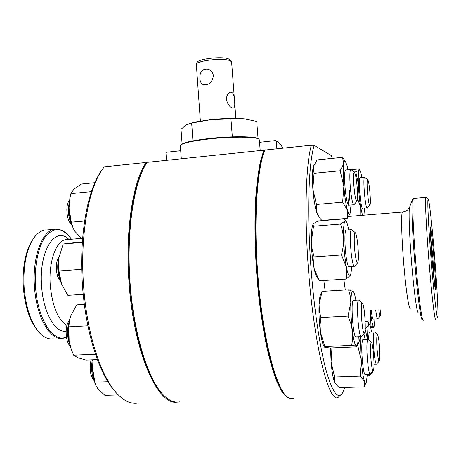 <?xml version="1.0" encoding="UTF-8"?>
<svg xmlns="http://www.w3.org/2000/svg" width="461" height="461" viewBox="0 0 461 461"><rect width="100%" height="100%" fill="white"/><g stroke="black" fill="none" stroke-linecap="round" stroke-linejoin="round"><path stroke-width="0.69" d="M276.9 148.811L276.3 140.991L275.793 140.565L259.56 142.299L260.188 150.557L259.359 139.862L258.696 139.066C255.469 136.75 232.621 136.502 211.247 138.732C194.461 140.559 184.337 142.622 180.879 144.921L180.337 145.803L181.306 158.791M276.3 140.991L276.957 141.354C278.974 142.616 280.98 144.892 282.973 148.177M275.793 140.565L278.035 142.121M180.706 150.735L166.34 152.268L165.931 152.781L166.49 160.336M291.485 398.823C288.344 398.604 285.059 396.062 281.625 391.187L276.45 380.561C273.004 371.266 269.731 359.862 266.631 346.349C263.698 331.799 261.162 315.964 259.03 298.849C255.175 263.992 254.023 227.077 255.734 197.752C256.806 183.789 258.344 171.838 260.35 161.897L263.836 150.171L147.163 162.353L145.809 164.491C133.206 184.919 126.095 234.424 130.313 286.108C134.491 337.809 149.243 382.25 164.635 396.201C169.798 400.92 174.794 402.805 179.617 401.848M177.087 402.078C157.921 405.743 133.702 352.613 129.04 282.829C125.046 230.356 133.068 180.81 146.223 162.451L147.065 162.485C133.846 180.551 125.738 230.154 129.748 282.76C133.229 333.136 147.243 378.268 162.226 393.729C147.232 377.836 133.39 333.17 129.748 282.8C126.078 232.436 133.183 184.942 145.457 164.986L147.163 162.353M263.836 150.171L264.579 150.223C256.714 168.317 253.095 219.482 257.376 274.249C261.813 335.003 274.992 386.646 286.172 395.843C275.471 386.353 263.127 339.941 258.051 282.437C252.933 224.956 256.322 169.66 264.579 150.223L264.85 150.067C257.065 168.472 253.533 219.597 257.797 274.237C262.418 337.602 276.421 390.444 287.848 397.33C289.744 398.707 291.554 399.14 293.282 398.621M180.862 144.933L181.311 144.42C184.74 142.144 194.744 140.098 211.322 138.288C232.419 136.087 254.985 136.341 258.189 138.64L258.707 139.078L258.189 138.64M182.095 143.913L181.012 129.311L186.123 124.879L192.577 122.897L211.109 119.612L240.746 118.569L243.955 118.782L240.504 118.529C231.935 118.131 222.133 118.489 211.109 119.612L195.792 121.894L189.431 123.502M243.955 118.782L256.737 121.404L258.045 138.559M232.332 136.877L230.949 118.967M191.667 123.116L192.934 140.859M426.125 197.533L425.837 197.423C424.858 198.144 426.189 227.06 428.88 260.263C431.617 294.66 434.913 322.354 435.766 319.617M434.493 284.189L432.839 257.353L430.361 232.275M432.061 259.122C433.651 278.052 434.786 288.142 435.472 289.399C436.002 289.272 435.201 273.684 433.87 257.255C432.516 240.296 430.828 225.354 430.413 227.129C430.096 230.108 430.643 240.769 432.061 259.122M434.602 256.5C432.17 226.092 429.087 198.115 428.142 199.192C427.168 198.933 428.511 227.233 431.168 260.044C433.882 294.02 437.057 321.029 437.743 317.341C438.549 314.967 436.993 285.964 434.602 256.5M332.277 158.377L331.465 155.674L314.212 145.428C308.536 162.531 306.772 214.486 311.204 270.601C314.287 310.38 320.038 348.067 326.1 370.431C332.462 392.415 337.959 399.889 342.586 392.841L344.966 387.413M264.85 150.067L311.394 145.209C305.833 163.62 304.179 215.356 308.559 270.849C314.235 347.041 329.131 403.871 338.138 397.342L340.783 394.858M311.394 145.209L314.212 145.428M357.396 190.07C356.664 180.072 355.667 174.172 354.4 172.368C353.575 172.547 353.339 176.275 353.696 183.553C354.624 195.343 355.736 201.209 357.033 201.146C357.592 199.757 357.719 196.063 357.396 190.07M356.872 201.33L353.956 204.782C352.769 205.917 350.619 194.271 350.02 183.109C349.622 175.036 349.853 170.501 350.723 169.51L351.19 169.688M72.014 225.36L71.467 224.795C68.568 221.729 67.029 216.751 66.851 209.864C66.908 206.269 67.502 203.445 68.643 201.394L69.11 200.685M69.415 201.031L68.263 209.023C68.32 215.062 69.455 220.185 71.68 224.386M345.911 169.971L345.335 170.201C344.488 172.362 344.373 177.877 344.989 186.74C345.975 197.539 347.168 203.722 348.574 205.301L348.931 205.208M348.476 204.298C349.317 201.595 349.64 196.87 349.45 190.128M347.917 204.367C348.833 201.382 349.144 196.098 348.856 188.514M342.638 202.229L343.843 186.29L340.178 170.8L314.045 173.307L312.858 189.114L316.465 204.494L316.816 212.78L319.346 217.488L321.818 220.433L347.266 218.358L347.392 210.21L342.638 202.229L316.465 204.494M340.178 170.8L343.75 163.741L342.488 157.357L317.11 159.892L313.244 166.732L314.045 173.307M349.87 213.725L347.266 218.358M342.488 157.357L344.695 160.393M313.791 165.038L313.244 166.732C312.258 171.452 312.132 178.914 312.858 189.114C313.716 199.354 315.036 207.243 316.816 212.78L318.338 215.99M348.009 169.769L347.098 165.712L345.387 161.385C344.69 160.67 344.142 161.454 343.75 163.741C343.053 168.478 343.088 175.993 343.843 186.29C344.701 196.628 345.888 204.603 347.392 210.21C348.516 214.054 349.438 215.016 350.153 213.115L351.023 205.03M53.171 338.795C48.607 339.515 44.106 337.573 39.669 332.957C31.123 323.247 25.943 308.115 24.128 287.566C23.085 268.025 25.764 252.386 32.166 240.636C35.739 234.568 39.796 231.076 44.342 230.148L46.889 229.93M37.808 330.785C29.838 321.259 25.009 306.853 23.327 287.56C22.324 268.728 24.917 253.625 31.106 242.267L32.633 239.847M115.025 391.291C99.403 374.614 85.66 332.369 82.507 285.86C79.085 239.985 86.334 195.545 98.908 174.69L101.547 170.564M137.989 403.029C131.569 404.17 124.989 401.439 118.235 394.835C101.772 379.063 86.893 334.951 83.579 285.86C80.093 239.126 87.452 193.908 100.193 172.783L104.157 166.847L146.223 162.451M94.891 182.677L81.343 184.025L74.169 188.947L70.89 193.62L69.905 198.178L69.035 208.049L71.288 222.173L73.276 228.443L74.78 231.186L82.525 239.611M71.288 222.173L84.622 221.003M70.89 193.62L91.457 191.626M72.763 227.261C70.435 221.608 69.19 215.206 69.035 208.049L70.009 197.631M82.329 242.423L63.232 243.967L82.369 241.806M63.232 243.967L58.991 257.515L58.962 270.959L61.601 284.143L67.848 295.345L83.222 294.36M58.962 270.959L81.741 269.316M61.319 283.4C58.507 275.177 57.734 266.55 58.991 257.515L59.348 255.573M69.525 320.101L68.816 326.855L69.127 341.163C67.969 333.971 68.072 327.056 69.438 320.43L70.746 315.854L76.762 304.888L84.363 304.427M70.735 347.703L69.127 341.163L71.288 349.357L73.651 355.177L77.863 357.759L86.046 360.081L97.38 359.597M73.651 355.177L95.456 354.209M68.816 326.855L87.907 325.829M70.251 346.136L69.888 345.715C65.612 341.837 64.788 326.97 68.545 321.651L69.444 320.424L69.784 318.977M93.11 359.782L92.569 367.901L94.833 382.134L95.64 384.877L97.928 388.865L104.906 395.302L118.281 394.887M94.833 382.134L107.914 381.668M95.254 383.783C93.6 379.259 92.707 373.969 92.569 367.901L92.989 359.787M346.418 230.027L345.773 230.287C344.234 232.269 344.834 250.801 346.799 260.736C347.513 264.447 348.199 266.487 348.856 266.856L349.254 266.763M341.497 254.933L314.097 256.869L313.607 263.865L314.258 269.132L319.317 280.795L346.148 279.089L346.851 273.079L346.372 266.977L341.497 254.933L343.128 247.073L343.566 239.19L342.638 231.457L340.57 224.04L313.532 226.207L311.325 241.627L312.132 249.349L314.097 256.869M340.57 224.04L344.903 221.199C343.762 223.233 343.312 229.232 343.566 239.19C343.946 249.493 344.88 258.754 346.372 266.977C347.894 274.572 349.219 277.361 350.348 275.35L346.148 279.089M348.689 229.849C347.778 225.106 346.874 222.202 345.981 221.136L344.903 221.199L345.087 219.822L344.229 218.842L318.096 220.969L313.422 223.741L312.938 224.588L313.532 226.207M312.99 224.421L312.714 225.077C311.688 228.143 311.221 233.658 311.325 241.627C311.573 251.839 312.552 261.007 314.258 269.132C315.209 273.385 316.183 276.145 317.174 277.418L318.787 279.925M350.348 275.35L350.516 274.952C351.052 273.402 351.386 270.619 351.53 266.614M353.656 300.313L353.034 300.543C350.694 303.292 353.166 336.714 355.731 336.916L356.111 336.841M364.386 333.136L361.315 336.599L360.652 336.127C358.07 332.381 356.255 300.151 358.595 300.03L353.114 300.416M351.726 345.393L324.896 346.563L324.481 347.185L329.857 348.032L355.811 346.908L356.549 346.528L356.261 346.055L351.726 345.393L352.636 338.132L352.377 330.721L350.758 323.328L347.992 316.125L320.885 317.548L320.078 324.884L320.435 332.26L324.896 346.563M347.992 316.125L350.804 302.658L350.274 296.077L348.614 289.785L322.13 291.381L319.064 304.45L319.398 311.066L320.885 317.548M348.614 289.785L353.437 291.686M321.686 292.551L322.13 291.381M324.377 347.018L324.239 346.799C322.809 344.782 321.542 339.936 320.435 332.26C319.15 322.55 318.695 313.278 319.064 304.45C319.3 299.857 319.773 296.596 320.481 294.665L321.864 291.698M320.902 293.766L320.481 294.665M355.863 300.186C355.01 295.461 354.157 292.562 353.299 291.502L353.149 291.358C351.829 290.551 351.046 294.314 350.804 302.658C350.671 311.561 351.196 320.914 352.377 330.721C353.627 340.114 354.924 345.226 356.261 346.055L357.269 345.053C357.805 343.526 358.162 340.754 358.33 336.737M363.182 339.648L362.651 339.826L362 343.07C361.072 351.801 363.262 374.303 365.037 374.395L365.366 374.326M363.873 371.497L364.023 370.581M366.08 382.82L364.132 386.814L339.279 387.592L335.447 383.806L334.657 382.423L334.588 376.948L360.127 376.067L361.303 360.652L357.724 345.427L357.096 345.456M364.132 386.814L364.501 381.437L360.127 376.067M357.724 345.427L360.894 336.616C360.444 342.869 360.577 350.879 361.303 360.652C362.133 370.65 363.199 377.582 364.501 381.437C365.216 383.339 365.838 383.615 366.357 382.255L367.336 374.257M331.949 347.94L331.067 361.833L334.588 376.948M335.101 383.264L334.657 382.423C333.096 378.608 331.897 371.745 331.067 361.833L330.549 348.003M365.135 339.555L363.885 333.701M369.831 332.087L369.399 332.22C368.933 333.113 368.696 335.7 368.691 339.976M372.661 372.096L369.693 375.784L367.261 375.871M365.181 328.9L368.46 324.988L368.103 322.199L367.503 321.317L365.147 321.438M367.544 339.452L365.193 329.379M369.693 375.784L370.045 374.159M371.531 332.006L371.318 330.716C370.684 327.166 370.062 325.017 369.457 324.273L368.46 324.988C367.815 327.293 367.561 332.11 367.705 339.44M371.958 372.298L372.995 371.14M371.209 310.276L371.22 310.357C371.877 315.71 372.534 318.649 373.18 319.156L373.416 319.093M370.125 325.633L370.719 313.624C371.687 321.461 372.649 325.818 373.594 326.693L373.733 327.206L372.961 327.69L370.73 327.8M370.362 310.322L370.719 313.624L370.166 310.328M374.966 319.012L374.246 326.158L373.594 326.693L370.212 325.892M360.272 177.773L359.874 177.911C358.162 179.899 360.744 208.695 362.617 208.614L362.859 208.551M357.546 193.534L358.376 184.141L355.783 171.832L359.2 170.19L359.355 169.654L358.416 168.985L351.178 169.677M355.783 171.832L353.967 172.005M360.784 215.448L360.663 207.548L357.5 198.42M361.879 177.623C361.13 173.48 360.421 171.019 359.759 170.23L359.2 170.19C358.381 171.4 358.111 176.05 358.376 184.141C358.739 192.537 359.505 200.339 360.663 207.548L362.519 215.31M363.942 215.189L364.472 208.412M357.223 240.112C356.549 235.594 355.886 233.11 355.229 232.672C353.812 231.566 353.898 245.874 355.402 255.653C356.267 261.208 357.05 263.542 357.748 262.661C358.802 261.122 358.497 248.617 357.223 240.112M357.563 262.868L354.497 266.412C353.65 266.637 352.757 263.715 351.806 257.653C350.06 246.474 349.853 229.93 351.403 229.641L351.933 229.855M60.823 281.959L57.688 276.583C55.631 269.247 55.873 262.949 58.403 257.699L58.973 256.875M58.887 258.2C57.17 264.562 57.343 271.177 59.423 278.052L60.362 280.432M362.738 303.638L362.334 303.113C360.248 301.298 361.66 329.35 363.85 332.733L364.565 332.934C366.161 330.877 364.668 307.084 362.738 303.638M358.595 300.03L359.09 300.244M68.545 321.651L69.144 320.833M69.179 321.738C66.816 329.552 67.058 337.25 69.899 344.84M370.719 343.929C369.618 350.337 371.969 374.09 373.364 370.73L373.738 369.175C374.66 363.066 372.845 342.471 371.376 342.396L370.719 343.929M373.214 370.898L370.292 374.153C368.472 376.17 365.901 348.568 367.25 341.267L367.878 339.434L368.287 339.613M94.298 380.803L93.485 379.847C90.108 374.92 89.313 368.258 91.099 359.868M92.321 359.816C90.95 367.561 91.549 374.344 94.13 380.175M376.758 342.644C376.931 351.714 378.539 362.888 379.363 360.957C379.778 360.041 379.939 357.35 379.835 352.89C379.409 342.863 378.619 336.772 377.484 334.623C376.908 334.64 376.666 337.314 376.758 342.644M379.242 361.09L376.533 364.121C375.45 365.198 373.646 352.071 373.462 341.618C373.364 335.712 373.623 332.462 374.24 331.88L374.574 332.024M378.815 309.867C379.426 314.408 379.962 316.407 380.429 315.866L380.844 309.757M380.331 315.981L377.772 318.868C377.127 318.908 376.447 315.964 375.721 310.028M369.734 205.174L369.947 205.036C371.226 203.434 369.192 180.188 367.745 179.894L367.717 179.876C366.028 178.551 368.16 205.347 369.734 205.174M369.843 205.162L367.152 208.188C365.279 208.556 362.651 177.566 364.542 177.376L364.853 177.497M213.374 75.817C212.227 82.329 208.925 85.297 203.468 84.726C201.307 83.816 200.103 81.73 199.855 78.468C199.694 71.553 202.5 68.464 208.268 69.213C211.184 70.354 212.884 72.556 213.374 75.817M232.713 108.018C229.699 107.142 227.607 104.301 226.432 99.501C226.599 95.542 227.924 93.11 230.396 92.212L231.514 92.165C233.491 93.306 234.499 96.326 234.534 101.23C235.041 105.073 234.718 107.332 233.566 107.995L232.713 108.018M197.152 62.431L197.262 62.218C198.524 58.881 220.94 56.265 228.022 58.662L230.264 59.942M200.356 121.047L196.317 64.148C197.636 60.622 221.574 57.838 229.111 60.368L231.353 61.509L231.606 62.079L235.865 118.379M233.56 136.836L230.333 136.946M194.392 140.593L192.606 140.928M413.771 198.46L413.477 198.484C412.088 199.238 412.993 228.074 415.672 261.156C418.381 295.42 422.092 322.982 423.371 320.239M412.63 199.106L412.347 199.803C411.281 203.549 412.255 230.898 414.704 261.203C417.193 292.643 420.616 319.093 422.092 319.709M409.789 206.591L409.552 207.22C408.538 210.746 409.328 234.782 411.46 261.191C413.626 288.598 416.704 311.843 418.115 312.627M402.776 212.002L402.476 212.031C401.047 212.705 401.468 235.629 403.565 261.571C405.674 288.442 408.924 310.322 410.29 308.167M323.841 280.507L325.143 291.202M343.825 279.239L345.277 289.986M66.459 337.227L63.036 338.299C50.543 341.284 36.344 317.318 34.489 286.869C32.184 257.497 41.997 230.955 54.179 229.301L56.645 229.088M66.419 336.956C53.591 343.618 37.491 319.41 35.543 286.777C34.056 265.605 38.568 245.016 46.244 235.657C54.726 226.708 63.111 227.89 71.386 239.207M66.125 331.125C55.308 333.418 43.219 312.46 41.611 286.166C38.684 250.824 55.389 225.383 68.845 239.415M66.96 325.449C57.965 319.894 52.404 306.559 50.272 285.445C48.434 262.2 55.942 240.999 65.474 239.691L67.41 239.536M276.957 141.354L276.45 140.928M145.457 164.986L145.809 164.491M181.311 144.42L180.879 144.921M195.792 121.894L192.577 122.897M348.499 216.457L402.476 212.031C405.836 211.144 407.599 210.372 407.772 209.72L409.552 207.22L412.347 199.803L413.477 198.484L425.837 197.423M428.142 199.192L425.901 197.348M354.4 172.368L350.948 169.492M68.643 201.394L69.559 200.011M350.723 169.51L345.468 170.011M353.737 204.799L348.487 205.249M345.387 161.385L343.387 158.509M71.415 239.207C66.303 231.704 60.558 228.402 54.179 229.301L44.342 230.148M80.906 238.423L67.156 239.553M31.106 242.267L32.166 240.636M98.908 174.69L100.193 172.783M69.686 199.25L69.905 198.178M312.714 225.077L312.938 224.588M345.981 221.136L345.087 219.822M356.941 345.733L356.635 346.349M369.457 324.273L368.103 322.199M374.055 326.544L373.819 327.033M359.759 170.23L359.355 169.654M355.229 232.672L351.662 229.624M58.403 257.699L59.146 256.621M351.403 229.641L345.934 230.068M354.244 266.429L348.764 266.798M362.334 303.113L358.842 300.019M361.078 336.611L355.638 336.858M370.097 374.159L364.956 374.338M367.878 339.434L362.767 339.665M371.376 342.396L368.085 339.429M376.372 364.127L373.975 364.219M374.24 331.88L369.486 332.104M377.484 334.623L374.407 331.874M377.634 318.874L373.105 319.11M364.542 177.376L359.949 177.802M367.717 179.876L364.697 177.364M204.436 84.951L203.468 84.726M233.566 107.995L233.203 108.058M197.262 62.218L196.317 64.148M230.131 59.746L231.353 61.509"/></g></svg>
